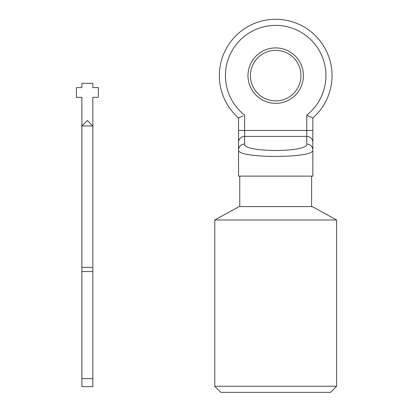 <?xml version="1.0" encoding="UTF-8"?>
<svg xmlns="http://www.w3.org/2000/svg" width="413" height="413" viewBox="0 0 413 413"><rect width="100%" height="100%" fill="white"/><g stroke="black" fill="none" stroke-linecap="round" stroke-linejoin="round"><path stroke-width="0.62" d="M275.693 50.355A25.276 25.276 0 0 1 300.974 75.631A25.276 25.276 0 0 1 275.693 100.906A25.276 25.276 0 0 1 250.417 75.631A25.276 25.276 0 0 1 275.693 50.355M275.693 47.918A27.712 27.712 0 0 1 303.405 75.631A27.712 27.712 0 0 1 275.693 103.343A27.712 27.712 0 0 1 247.981 75.631A27.712 27.712 0 0 1 275.693 47.918M243.211 115.81L238.538 117.984A56.338 56.338 0 0 1 234.997 36.669A56.338 56.338 0 0 1 316.389 36.669A56.338 56.338 0 0 1 312.847 117.984L306.756 115.129A50.247 50.247 0 0 0 312.605 41.537A50.247 50.247 0 0 0 238.781 41.537A50.247 50.247 0 0 0 244.63 115.129L244.63 130.446L306.756 130.446L306.756 115.129L308.175 115.81M238.538 117.984L238.538 176.129L312.847 176.129L312.847 117.984M312.847 156.548A6.092 5.958 0 0 1 312.847 156.558L312.847 141.654M238.538 141.654L238.538 156.548A6.092 5.958 180 0 0 238.538 156.558M238.538 130.446L244.63 130.446L244.63 144.065A6.092 5.958 180 0 0 238.538 150.022C236.634 158.561 314.758 158.561 312.847 150.022A6.092 5.958 0 0 0 306.756 144.065L306.756 130.446L312.847 130.446M244.63 144.065C243.025 152.598 308.361 152.603 306.756 144.065M239.757 176.129L239.757 206.583M311.629 176.129L311.629 206.583M275.693 206.583L312.238 206.583L336.6 219.979L214.786 219.979L239.148 206.583L275.693 206.583M214.786 386.258L220.878 392.35L330.514 392.35L336.6 386.258L214.786 386.258L214.786 219.979M92.842 267.366L92.842 97.344L98.325 97.344L98.325 87.597L92.842 87.597L92.842 83.333L81.877 83.333L81.877 87.597L76.4 87.597L76.4 97.344L81.877 97.344L81.877 267.366L92.842 267.366L92.842 386.656L81.877 386.656L81.877 267.366M81.877 125.97L87.36 120.488L92.842 125.97L81.877 125.97M312.847 142.361A6.092 5.958 0 0 0 306.756 136.404L244.63 136.404A6.092 5.958 180 0 0 238.538 142.361M81.877 271.532L92.842 271.532M92.842 378.638L81.877 378.638M336.6 386.258L336.6 219.979"/></g></svg>
